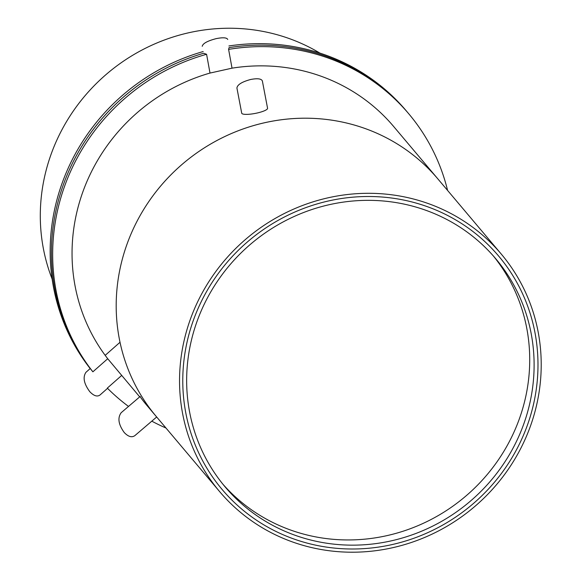 <?xml version="1.0" encoding="UTF-8"?>
<svg xmlns="http://www.w3.org/2000/svg" width="581" height="581" viewBox="0 0 581 581"><rect width="100%" height="100%" fill="white"/><g stroke="black" fill="none" stroke-linecap="round" stroke-linejoin="round"><path stroke-width="0.87" d="M229.067 47.62L228.602 49.385L232.03 68.166L210.002 73.068L206.582 54.28L203.64 53.27A203.96 194.838 -40.2 0 0 90.6 368.986L92.887 371.811L107.725 358.731L139.709 396.874M52.123 279.025A184.221 175.985 -40.2 0 1 107.659 73.177A184.221 175.985 -40.2 0 1 319.913 53.111M232.03 68.166A184.221 175.985 -40.2 0 1 393.678 126.527L437.834 178.868A184.221 175.985 139.8 0 0 183.552 163.145A184.221 175.985 139.8 0 0 156.216 416.446L219.574 491.541A184.221 175.985 139.8 0 0 390.272 548.224A184.221 175.985 139.8 0 0 530.489 425.975A184.221 175.985 139.8 0 0 501.185 253.97A184.221 175.985 139.8 0 0 330.487 197.286A184.221 175.985 139.8 0 0 190.27 319.528A184.221 175.985 139.8 0 0 219.574 491.541M107.725 358.731A184.221 175.985 -40.2 0 1 210.002 73.068M206.582 54.28A203.96 194.838 139.8 0 0 92.887 371.811M228.914 45.957A203.96 194.838 -40.2 0 1 406.257 110.826L407.506 112.315A203.96 194.838 -40.2 0 0 229.212 47.598A203.96 194.838 -40.2 0 1 407.506 112.315L408.763 113.796A203.96 194.838 139.8 0 0 228.602 49.385M447.595 190.437A203.96 194.838 139.8 0 0 408.763 113.796M121.654 375.471L107.318 388.108A203.96 194.838 139.8 0 0 128.524 406.431M151.794 421.16A203.96 194.838 139.8 0 0 165.977 428.008M90.6 368.986A203.96 194.838 -40.2 0 1 203.64 53.27M90.178 368.572A203.96 194.838 -40.2 0 1 203.183 51.556M148.947 407.818A13.16 0.748 49.5 0 1 140.21 396.445L121.175 412.706C117.413 417.913 118.437 424.515 124.24 432.525C128.263 436.73 131.807 437.769 134.85 435.634L156.681 416.991M250.636 79.495C241.979 81.827 237.404 84.659 236.917 88L241.718 113.186A13.16 2.752 169.2 0 0 257.027 113.041A13.16 2.752 169.2 0 0 267.565 108.262L262.365 80.955C261.363 78.667 257.456 78.181 250.636 79.495M90.237 368.521L85.944 372.312C82.625 377.251 83.904 383.7 89.764 391.659C93.781 395.879 97.187 397.005 99.976 395.022L107.55 388.34M227.73 39.457C226.822 37.569 222.966 37.293 216.168 38.636C207.482 40.91 202.834 43.459 202.224 46.306M222.937 484.249A176.98 169.071 139.8 0 0 386.43 535.747A176.98 169.071 139.8 0 0 519.414 418.683A176.98 169.071 139.8 0 0 493.436 256.054M523.808 423.883A176.98 169.071 -40.2 0 1 389.096 541.325A176.98 169.071 -40.2 0 1 225.101 486.871A176.98 169.071 -40.2 0 1 251.362 243.526A176.98 169.071 -40.2 0 1 495.658 258.632A176.98 169.071 -40.2 0 1 523.808 423.883M527.454 425.023A180.931 172.84 -40.2 0 1 389.742 545.087A180.931 172.84 -40.2 0 1 222.087 489.42A180.931 172.84 -40.2 0 1 248.929 240.643A180.931 172.84 -40.2 0 1 498.672 256.09A180.931 172.84 -40.2 0 1 527.454 425.023A180.931 172.84 139.8 0 0 498.672 256.09A180.931 172.84 139.8 0 0 331.017 200.416A180.931 172.84 139.8 0 0 193.306 320.48A180.931 172.84 139.8 0 0 222.087 489.42A180.931 172.84 139.8 0 0 389.742 545.087A180.931 172.84 139.8 0 0 527.454 425.023M501.185 253.97L437.834 178.868A184.221 175.985 139.8 0 0 267.137 122.192A184.221 175.985 139.8 0 0 126.919 244.434A184.221 175.985 139.8 0 0 156.216 416.446L147.327 405.901M105.168 355.361L120.02 342.274"/></g></svg>

